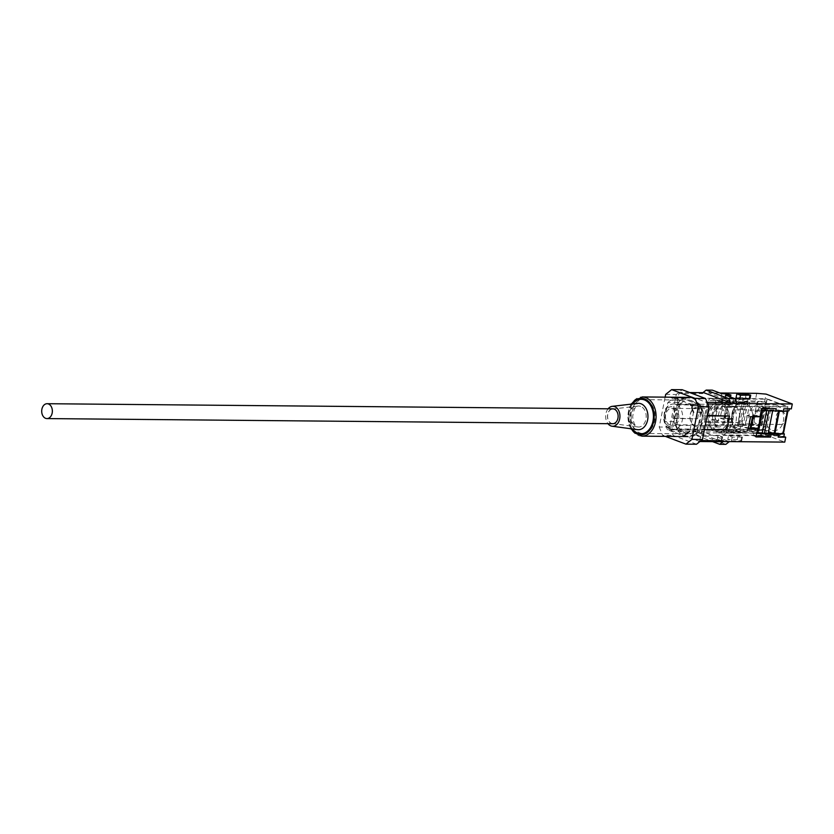 <?xml version="1.0" encoding="UTF-8"?>
<svg xmlns="http://www.w3.org/2000/svg" width="834" height="834" viewBox="0 0 834 834"><rect width="100%" height="100%" fill="white"/><g stroke="black" fill="none" stroke-linecap="round" stroke-linejoin="round"><path stroke-width="0.63" stroke-dasharray="4.17 3.13" d="M612.729 423.724A7.443 5.327 90.5 0 1 607.465 416.239A7.443 5.327 90.5 0 1 612.865 408.848M749.964 398.933L745.502 397.714L736.078 397.63M725.434 395.097L724.683 398.881L730.167 398.756L725.716 397.537L720.993 397.495L708.827 392.897L712.278 390.135M724.683 398.881L736.86 403.479M719.878 393.002L702.697 392.845L702.541 393.627L703.729 392.678M721.744 393.711L720.993 397.495M749.172 431.459L758.586 432.231L760.076 424.725L750.663 423.953L749.172 431.459L701.279 431.022L713.445 435.619L718.157 435.661L722.619 436.88L717.136 437.016L729.302 441.603M758.586 432.231L784.752 442.103M728.53 435.755L737.954 435.838L742.416 437.058L732.21 437.152L728.53 435.755L727.78 439.539L731.46 440.936L732.21 437.152M703.239 435.838L701.279 431.022L695.149 430.969L697.109 435.775L703.239 435.838L712.695 439.403L713.445 435.619M725.851 444.366L716.385 440.8L717.136 437.016M691.834 408.128L701.738 408.212L696.89 432.7L782.699 433.471L779.717 435.859L763.36 429.687L761.671 425.538L766.967 398.777L787.994 406.711L782.699 433.471M692.283 405.835L787.994 406.711M756.792 433.044L753.029 433.013L754.134 427.456L744.699 427.373L747.076 415.363L756.511 415.447L757.606 409.901L778.82 410.088L778.57 411.381M768.239 433.148L762.839 433.096M757.606 409.901L761.348 410.192M766.165 408.65L766.373 407.618L776.245 408.743M758.304 410.161L758.825 407.555L766.373 407.618M788.943 410.787L779.519 410.359L779.321 411.391M756.74 433.305L753.727 433.273L753.217 435.88L756.021 436.943M756.219 435.911L753.217 435.88M783.783 408.806L789.464 408.17L791.33 408.879M707.795 404L707.003 403.99L704.74 415.415L707.242 415.436M704.438 429.583L725.59 429.343L728.311 415.634M702.019 429.124L699.757 440.55L701.123 440.56M789.329 408.858L789.464 408.17M736.578 401.967L757.804 402.155L753.227 425.267L732.012 425.079L733.107 419.523L723.672 419.439L726.06 407.43L735.484 407.513L736.578 401.967L735.88 401.696L743.428 401.769L747.691 400.779L764.653 401.623L765.581 401.967L761.004 425.079L760.076 424.725M764.653 401.623L766.133 394.107M730.793 427.425L731.303 424.808L738.851 424.881L738.33 427.488L730.793 427.425L727.988 426.362L729.604 418.199L720.169 418.115L722.546 406.106L731.981 406.189L733.597 398.037L748.213 398.162L743.938 399.163L743.428 401.769M765.581 401.967L757.095 401.894L752.518 425.006L761.004 425.079M735.88 401.696L736.401 399.09L743.938 399.163M736.401 399.09L733.597 398.037M750.663 423.953L743.115 423.891L742.604 426.497L738.33 427.488M742.604 426.497L727.988 426.362M683.692 397.901L682.796 398.61L700.55 405.314L700.049 404.073L683.692 397.901L673.789 397.808L672.902 398.527L682.796 398.61M696.89 432.7L693.909 435.077L677.552 428.905L675.863 424.767L680.711 400.278L677.729 402.666L673.976 421.597L677.364 429.885L667.461 429.791L683.807 435.963L693.711 436.057L699.674 431.293L689.77 431.199L693.523 412.267L703.427 412.361L701.738 408.212M696.515 444.241L673.163 435.421L669.775 427.133L676.238 394.492L682.202 389.728M695.149 430.969L695.295 430.188L671.724 429.969L673.987 418.553L672.819 418.105L675.54 404.396L700.279 405.053L676.708 404.844L678.97 393.419L702.541 393.627M671.724 429.969L672.402 431.637L695.973 431.845L695.295 430.188M699.924 441.52L672.402 431.637M698.569 441.509L699.757 440.55M703.187 429.573L705.908 415.864L704.74 415.415M707.003 403.99L706.325 402.332L707.117 402.342M689.687 392.553L680.158 392.46L706.325 402.332M680.158 392.46L678.97 393.419M676.708 404.844L675.54 404.396M672.819 418.105L697.558 418.762L673.987 418.553M697.558 418.762L700.279 405.053M756.719 393.335L755.239 400.841M747.691 400.779L748.213 398.162M665.376 436.38L662.592 435.327L673.163 435.421M669.775 427.133L659.214 427.039L665.136 397.151M665.678 394.399L676.238 394.492M667.461 429.791L664.083 421.504L673.976 421.597M677.729 402.666L667.826 402.572L664.083 421.504M667.826 402.572L670.807 400.195L671.266 397.901L672.902 398.527M700.049 404.073L690.145 403.979L673.789 397.808M659.214 427.039L662.592 435.327M722.14 441.718L695.973 431.845M697.109 435.775L712.611 441.634M707.159 415.874L705.908 415.864M725.59 429.343L726.758 429.781M696.39 418.324L699.111 404.615M677.364 429.885L693.711 436.057M699.674 431.293L703.427 412.361M680.711 400.278L670.807 400.195M700.55 405.314L690.656 405.22M677.552 428.905L763.36 429.687M675.863 424.767L761.671 425.538M693.909 435.077L779.717 435.859M671.266 397.901L766.967 398.777M735.484 407.513L731.981 406.189M726.06 407.43L722.546 406.106M723.672 419.439L720.169 418.115M733.107 419.523L729.604 418.199M732.012 425.079L731.303 424.808M743.115 423.891L738.851 424.881M753.227 425.267L752.518 425.006M757.804 402.155L757.095 401.894M753.029 433.013L753.727 433.273M754.134 427.456L756.167 428.228M744.699 427.373L748.202 428.697M747.076 415.363L750.579 416.687M756.511 415.447L760.014 416.771M758.825 407.555L761.63 408.608M778.82 410.088L779.519 410.359M716.385 440.8L721.869 440.665L717.417 439.445L712.695 439.403M731.46 440.936L741.666 440.842L737.204 439.633L727.78 439.539M774.286 432.982L782.521 433.054L779.54 435.442L723.724 434.931L718.679 433.034L739.331 433.221A4.191 0.74 11.2 0 0 740.54 432.94A4.191 0.74 11.2 0 0 738.08 431.751A4.191 0.74 11.2 0 0 733.534 431.032L712.882 430.844L707.837 428.937L763.663 429.447L761.974 425.298L745.471 425.152L743.365 424.36L747.889 401.508L749.995 402.301L746.221 402.269L741.697 425.121L706.148 424.798L706.617 422.442L738.205 422.734L732.419 421.91L704.511 421.65L708.702 400.497L715.77 400.57A2.7 1.939 90.5 0 1 715.916 400.059L723.318 402.853A14.876 10.665 -89.5 0 0 715.395 420.909L718.699 420.941A14.876 10.665 90.5 0 1 726.622 402.885L723.318 402.853M715.916 400.059L719.21 400.091A2.7 1.939 -89.5 0 0 719.075 400.591L715.301 419.658L711.996 419.627L715.77 400.57M734.744 406.367L727.206 406.294L724.819 418.314L732.367 418.376L734.744 406.367L735.442 406.627L727.905 406.565L725.528 418.574L733.065 418.637L736.61 400.758L742.26 398.881L711.079 398.6L718.699 401.467L739.351 401.654A4.191 0.74 11.2 0 1 743.897 402.374A4.191 0.74 11.2 0 1 746.357 403.562A4.191 0.74 11.2 0 1 745.148 403.844L724.496 403.656L732.106 406.533L787.692 406.95L782.521 433.054M732.419 421.91L733.065 418.637L732.367 418.376M755.552 430.01A12.844 9.205 90.5 0 1 748.89 415.874A12.844 9.205 90.5 0 1 758.127 404.761A12.844 9.205 90.5 0 1 760.462 405.199A12.844 9.205 90.5 0 1 767.124 419.335A12.844 9.205 90.5 0 1 757.887 430.459A12.844 9.205 90.5 0 1 755.552 430.01M756.73 424.037A6.662 4.775 90.5 0 1 753.279 416.708A6.662 4.775 90.5 0 1 758.064 410.943A6.662 4.775 90.5 0 1 762.787 417.646A6.662 4.775 90.5 0 1 757.95 424.266A6.662 4.775 90.5 0 1 756.73 424.037M718.679 433.034L718.856 432.127L739.414 431.824L733.711 430.125L713.06 429.937A14.876 10.665 -89.5 0 1 708.41 413.372A14.876 10.665 -89.5 0 1 718.522 402.374L745.106 403.103L746.232 404.198L744.96 404.751L724.308 404.563L724.496 403.656M712.882 430.844L713.06 429.937M758.763 430.49L727.165 430.198L729.27 431.001L733.461 409.848A2.7 1.939 -89.5 0 0 732.106 406.533M718.856 432.127A14.876 10.665 -89.5 0 0 728.968 421.128A14.876 10.665 -89.5 0 0 724.308 404.563M723.724 434.931L726.706 432.554L756.834 432.825M727.165 430.198L726.706 432.554M738.205 422.734L742.906 398.965L742.26 398.881M761.974 425.298L767.144 399.194L742.906 398.965M749.995 402.301L745.471 425.152L739.591 424.329L744.116 401.477L746.221 402.269M767.144 399.194L787.692 406.95M762.776 410.203L763.464 406.731M766.717 410.328L767.958 410.474M768.124 433.701L766.029 432.909L770.553 410.057L766.78 410.026M762.255 432.877L768.281 432.929M779.54 435.442L763.663 429.447M776.965 405.355A12.844 9.205 90.5 0 1 783.626 419.492A12.844 9.205 90.5 0 1 774.39 430.605A12.844 9.205 90.5 0 1 765.299 417.678A12.844 9.205 90.5 0 1 774.63 404.907A12.844 9.205 90.5 0 1 776.965 405.355M711.079 398.6A2.7 1.939 -89.5 0 0 710.589 398.506A2.7 1.939 -89.5 0 0 708.702 400.497M704.511 421.65L706.617 422.442M706.148 424.798L707.837 428.937M718.522 402.374L718.699 401.467M743.365 424.36L739.591 424.329M747.889 401.508L744.116 401.477M770.553 410.057L772.649 410.86L771.221 410.839M763.287 406.815L761.859 408.608M757.783 428.238L760.212 415.978L752.664 415.905L752.508 416.698M740.06 428.999L743.834 409.942A2.7 1.939 -89.5 0 0 743.897 409.4L740.602 409.369A2.7 1.939 90.5 0 1 740.529 409.911L736.756 428.968L740.06 428.999L736.662 427.717L733.357 427.686L736.756 428.968M729.27 431.001L757.147 431.251M750.287 427.915L758.533 428.249M742.124 432.335L739.414 431.824A14.876 10.665 -89.5 0 0 742.124 432.335A14.876 10.665 -89.5 0 0 752.821 419.471A14.876 10.665 -89.5 0 0 745.106 403.103A14.876 10.665 -89.5 0 0 742.396 402.593A14.876 10.665 -89.5 0 0 731.699 415.457A14.876 10.665 -89.5 0 0 739.414 431.824M719.21 400.091L726.622 402.885M715.301 419.658L718.699 420.941M711.996 419.627L715.395 420.909M733.357 427.686A14.876 10.665 -89.5 0 0 733.19 406.575L740.602 409.369M733.19 406.575L736.485 406.606L743.897 409.4M736.485 406.606A14.876 10.665 90.5 0 1 736.662 427.717M739.445 431.699A14.741 10.571 -89.5 0 0 742.124 432.2A14.741 10.571 -89.5 0 0 752.831 417.563A14.741 10.571 -89.5 0 0 742.396 402.728A14.741 10.571 -89.5 0 0 731.804 415.478A14.741 10.571 -89.5 0 0 739.445 431.699M779.55 424.245A6.662 4.775 -89.5 0 0 780.77 424.475A6.662 4.775 -89.5 0 0 785.597 417.855A6.662 4.775 -89.5 0 0 780.885 411.152A6.662 4.775 -89.5 0 0 776.1 416.917A6.662 4.775 -89.5 0 0 779.55 424.245M694.441 425.204A8.455 6.057 -89.5 0 0 701.926 414.873A8.455 6.057 -89.5 0 0 691.803 411.058A8.455 6.057 -89.5 0 0 694.441 425.204M695.129 426.518A9.81 7.026 90.5 0 1 690.041 415.728A9.81 7.026 90.5 0 1 697.088 407.253A9.81 7.026 90.5 0 1 704.032 417.115A9.81 7.026 90.5 0 1 696.911 426.862A9.81 7.026 90.5 0 1 695.129 426.518M716.813 426.716A9.81 7.026 -89.5 0 0 718.595 427.05A9.81 7.026 -89.5 0 0 725.716 417.313A9.81 7.026 -89.5 0 0 718.772 407.44A9.81 7.026 -89.5 0 0 711.725 415.926A9.81 7.026 -89.5 0 0 716.813 426.716M715.874 431.48A14.741 10.571 -89.5 0 0 718.554 431.991A14.741 10.571 -89.5 0 0 729.25 417.344A14.741 10.571 -89.5 0 0 718.825 402.509A14.741 10.571 -89.5 0 0 708.222 415.259A14.741 10.571 -89.5 0 0 715.874 431.48M760.118 416.229L752.664 415.905M753.363 416.166L753.258 416.708M724.819 418.314L725.528 418.574M727.206 406.294L727.905 406.565M716.229 429.656A12.844 9.205 90.5 0 1 709.567 415.52A12.844 9.205 90.5 0 1 718.804 404.407A12.844 9.205 90.5 0 1 727.894 417.334A12.844 9.205 90.5 0 1 718.574 430.094A12.844 9.205 90.5 0 1 716.229 429.656M717.073 425.413A8.455 6.057 90.5 0 1 712.684 416.114A8.455 6.057 90.5 0 1 718.762 408.796A8.455 6.057 90.5 0 1 724.746 417.302A8.455 6.057 90.5 0 1 718.606 425.705A8.455 6.057 90.5 0 1 717.073 425.413M669.921 424.986A8.455 6.057 90.5 0 1 665.542 415.686A8.455 6.057 90.5 0 1 671.62 408.368A8.455 6.057 90.5 0 1 677.604 416.875A8.455 6.057 90.5 0 1 671.464 425.277A8.455 6.057 90.5 0 1 669.921 424.986M691.98 398.037A19.609 14.053 90.5 0 1 702.145 419.617A19.609 14.053 90.5 0 1 688.05 436.578A19.609 14.053 90.5 0 1 674.174 416.844A19.609 14.053 90.5 0 1 688.404 397.359A19.609 14.053 90.5 0 1 691.98 398.037M691.459 400.654A16.909 12.114 90.5 0 1 700.226 419.252A16.909 12.114 90.5 0 1 688.081 433.878A16.909 12.114 90.5 0 1 676.113 416.864A16.909 12.114 90.5 0 1 688.384 400.07A16.909 12.114 90.5 0 1 691.459 400.654M608.101 408.806A9.977 7.152 -89.5 0 0 607.965 423.682M611.405 423.297A7.256 5.202 -89.5 0 0 612.26 423.516A7.256 5.202 -89.5 0 0 617.994 416.333A7.256 5.202 -89.5 0 0 612.396 409.056A7.256 5.202 -89.5 0 0 607.611 415.634A7.256 5.202 -89.5 0 0 611.405 423.297M646.194 400.247A16.909 12.114 90.5 0 1 654.961 418.835A16.909 12.114 90.5 0 1 642.806 433.471A16.909 12.114 90.5 0 1 639.73 432.888A16.909 12.114 90.5 0 1 630.963 414.289A16.909 12.114 90.5 0 1 643.118 399.653A16.909 12.114 90.5 0 1 646.194 400.247M717.417 439.445L718.157 435.661M721.097 440.842L721.848 437.058M737.204 439.633L737.954 435.838M740.894 441.019L741.645 437.235M746.253 393.929L745.502 397.714M726.456 393.752L725.716 397.537M729.823 396.755L729.396 398.933M719.075 400.591L736.61 400.758M739.174 402.561L739.351 401.654M744.96 404.751L745.148 403.844M733.534 431.032L733.711 430.125M761.338 410.099L743.834 409.942M740.529 409.911L733.461 409.848M739.331 433.221L739.508 432.314M670.974 429.239A12.844 9.205 90.5 0 1 664.312 415.113A12.844 9.205 90.5 0 1 673.538 403.99A12.844 9.205 90.5 0 1 682.639 416.927A12.844 9.205 90.5 0 1 673.309 429.687A12.844 9.205 90.5 0 1 670.974 429.239M669.598 426.612A10.144 7.266 -89.5 0 0 678.584 414.217A10.144 7.266 -89.5 0 0 666.439 409.64A10.144 7.266 -89.5 0 0 669.598 426.612M631.567 404.094A18.254 13.083 -89.5 0 0 631.338 428.822M632.464 428.978A17.243 12.364 90.5 0 1 632.693 403.958M641.846 436.161A19.609 14.053 90.5 0 1 627.971 416.427A19.609 14.053 90.5 0 1 642.201 396.942M637.77 403.364A13.198 9.466 -89.5 0 0 629.086 415.332A13.198 9.466 -89.5 0 0 635.977 429.27A13.198 9.466 -89.5 0 0 637.53 429.656C634.955 430.511 626.636 422.546 631.745 408.556L637.77 403.364M640.679 406.377A10.508 7.527 -89.5 0 0 638.083 406.054A10.508 7.527 -89.5 0 0 631.171 415.582A10.508 7.527 -89.5 0 0 636.655 426.664A10.508 7.527 -89.5 0 0 637.895 426.977A10.508 7.527 -89.5 0 0 646.069 418.407A10.508 7.527 -89.5 0 0 640.679 406.377M721.869 440.665L722.619 436.88M741.666 440.842L742.416 437.058M730.511 397.015L730.167 398.756M746.232 404.198L746.357 403.562M740.54 432.94L740.665 432.304M757.887 430.459L774.39 430.605M758.127 404.761L774.63 404.907M742.396 402.593L740.728 402.572M780.885 411.152L758.064 410.943M780.77 424.475L757.95 424.266M718.772 407.44L697.088 407.253M718.595 427.05L696.911 426.862M742.396 402.728L718.825 402.509M742.124 432.2L718.554 431.991M710.589 398.506L740.936 398.777M718.804 404.407L673.538 403.99C669.421 404.188 666.408 406.544 664.51 411.079L663.676 419.658C665.688 425.788 667.971 428.957 670.536 429.166L718.574 430.094M671.464 425.277L718.606 425.705M671.62 408.368L718.762 408.796M630.64 428.728L627.585 416.427L630.858 404.177M642.806 433.471L688.081 433.878M643.118 399.653L688.384 400.07M612.26 423.516L637.895 426.977C637.489 426.216 634.33 428.332 632.662 416.833C634.622 403.719 637.718 407.169 638.083 406.054L612.396 409.056"/><path stroke-width="1.25" d="M47.1 403.708L612.865 408.848A7.443 5.327 90.5 0 1 617.931 418.23A7.443 5.327 90.5 0 1 612.729 423.724L46.965 418.585A7.443 5.327 90.5 0 1 41.7 411.099A7.443 5.327 90.5 0 1 47.1 403.708A7.443 5.327 90.5 0 1 52.167 413.091A7.443 5.327 90.5 0 1 46.965 418.585M739.758 399.027L749.964 398.933L750.715 395.149L740.509 395.233L739.758 399.027L736.078 397.63L736.829 393.846L746.253 393.929L750.715 395.149M761.348 410.192L783.272 411.423L783.783 408.806L791.33 408.879L792.3 403.979L730.73 403.427L730.574 404.209L707.795 404M792.3 403.979L766.133 394.107L756.719 393.335L719.878 393.002M730.73 403.427L728.77 398.61L706.158 390.083L712.278 390.135L721.744 393.711L726.456 393.752L730.918 394.962L725.434 395.097L734.9 398.673L736.86 403.479M779.321 411.391L774.953 433.461L784.367 433.899L783.856 436.505L785.722 437.214L784.752 442.103L729.302 441.603L725.851 444.366L719.721 444.313L723.182 441.551L729.302 441.603M690.145 403.979L690.656 405.22L692.283 405.835L691.834 408.128L693.523 412.267M778.57 411.381L774.244 433.2L768.239 433.148M762.839 433.096L756.792 433.044M765.852 410.234L766.165 408.65M787.921 410.901L783.439 433.544M784.367 433.899L771.148 434.462L756.74 433.305M761.275 433.346L760.754 435.953L756.219 435.911M771.148 434.462L770.637 437.079L760.754 435.953M770.637 437.079L756.021 436.943L757.637 428.78L748.202 428.697L750.579 416.687L760.014 416.771L761.63 408.608L776.245 408.743L775.724 411.35M701.123 440.56L723.328 440.769L723.182 441.551M785.722 437.214L778.174 437.141L778.695 434.535M707.242 415.436L729.479 416.072L707.159 415.874M783.272 411.423L788.943 410.787L789.329 408.858M708.942 406.836L698.381 406.742L695.003 398.443L671.641 389.634L682.202 389.728L705.564 398.537L708.942 406.836L702.478 439.476L696.515 444.241L685.955 444.147L665.376 436.38M698.381 406.742L691.918 439.382L702.478 439.476M665.136 397.151L665.678 394.399L671.641 389.634M695.003 398.443L705.564 398.537M689.77 431.199L683.807 435.963M685.955 444.147L691.918 439.382M723.328 440.769L722.14 441.718L699.924 441.52M689.687 392.553L703.729 392.678L729.896 402.551L730.574 404.209M707.117 402.342L729.896 402.551M712.611 441.634L719.721 444.313M706.158 390.083L702.916 392.668M729.479 416.072L726.758 429.781L704.438 429.583M783.856 436.505L778.174 437.141M756.167 428.228L757.637 428.78M774.244 433.2L774.953 433.461M728.77 398.61L734.9 398.673M740.509 395.233L736.829 393.846M757.783 428.238L757.178 431.251L758.763 430.49L762.776 410.203M756.834 432.825L762.255 432.877L766.717 410.328M768.281 432.929L774.286 432.982M767.958 410.474L768.875 410.818L764.351 433.67L762.255 432.877M771.221 410.839L768.875 410.818M772.618 411.006L768.124 433.701L764.351 433.67M761.859 408.608L761.338 410.099M753.258 416.708L750.986 428.186L758.533 428.249L761.369 410.099M752.508 416.698L750.287 427.915L750.986 428.186M760.91 416.239L760.118 416.229M607.965 423.682A9.977 7.152 -89.5 0 0 610.884 425.913A9.977 7.152 -89.5 0 0 612.062 426.216A9.977 7.152 -89.5 0 0 619.943 416.354A9.977 7.152 -89.5 0 0 612.239 406.346A9.977 7.152 -89.5 0 0 608.101 408.806M749.943 395.326L749.193 399.111M730.146 395.139L729.823 396.755M631.338 428.822A18.254 13.083 -89.5 0 0 652.209 426.059A18.254 13.083 -89.5 0 0 644.578 398.923A18.254 13.083 -89.5 0 0 631.567 404.094M632.693 403.958A17.243 12.364 90.5 0 1 644.38 399.903A17.243 12.364 90.5 0 1 651.802 425.038A17.243 12.364 90.5 0 1 632.464 428.978M630.858 404.177L642.201 396.942A19.609 14.053 90.5 0 1 645.777 397.62A19.609 14.053 90.5 0 1 655.941 419.2A19.609 14.053 90.5 0 1 641.846 436.161L688.05 436.578M612.062 426.216L637.53 429.656A13.198 9.466 -89.5 0 0 647.799 418.887A13.198 9.466 -89.5 0 0 641.023 403.781A13.198 9.466 -89.5 0 0 637.77 403.364L612.239 406.346M730.918 394.962L730.511 397.015M642.201 396.942L688.404 397.359M641.846 436.161L630.64 428.728"/></g></svg>
